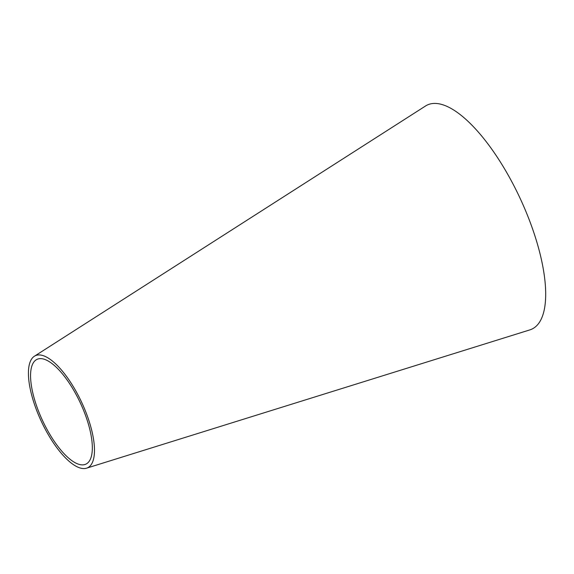 <?xml version="1.0" encoding="UTF-8"?>
<svg xmlns="http://www.w3.org/2000/svg" width="574" height="574" viewBox="0 0 574 574"><rect width="100%" height="100%" fill="white"/><g stroke="black" fill="none" stroke-linecap="round" stroke-linejoin="round"><path stroke-width="0.86" d="M86.538 468.183L529.795 329.914A123.647 44.607 -115 0 0 520.058 198.217A123.647 44.607 -115 0 0 425.535 105.996L34.411 356.224A61.82 22.3 -115 0 0 39.965 418.374A61.82 22.3 -115 0 0 84.292 468.571A61.82 22.3 -115 0 0 86.538 468.183A61.82 22.3 -115 0 0 84.127 407.863A61.82 22.3 -115 0 0 38.609 354.933A61.82 22.3 -115 0 0 34.411 356.224M40.094 358.621A57.802 20.851 -115 0 0 36.169 359.833A57.802 20.851 -115 0 0 42.548 420.555A57.802 20.851 -115 0 0 84.909 464.517A57.802 20.851 -115 0 0 82.649 408.114A57.802 20.851 -115 0 0 40.094 358.621"/></g></svg>
